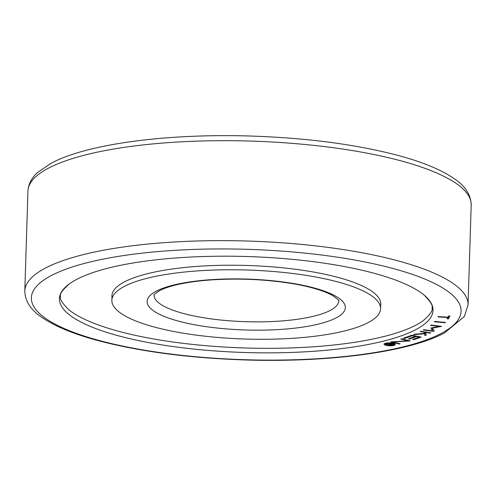 <?xml version="1.0" encoding="UTF-8"?>
<svg xmlns="http://www.w3.org/2000/svg" width="496" height="496" viewBox="0 0 496 496"><rect width="100%" height="100%" fill="white"/><g stroke="black" fill="none" stroke-linecap="round" stroke-linejoin="round"><path stroke-width="0.74" d="M76.669 279.397A186.887 47.994 1.8 0 1 257.325 256.916A186.887 47.994 1.8 0 1 423.882 294.897A186.887 47.994 1.8 0 1 415.778 329.654A186.887 47.994 1.8 0 1 176.638 347.045A186.887 47.994 1.8 0 1 69.521 283.762A186.887 47.994 1.8 0 1 76.669 279.397M111.972 296.825A134.49 34.54 1.8 0 1 111.941 295.777A134.49 34.54 1.8 0 1 124.347 281.92A134.49 34.54 1.8 0 1 275.776 267.146A134.49 34.54 1.8 0 1 380.792 304.228A134.49 34.54 1.8 0 1 380.699 305.269M423.882 294.897C430.509 301.438 433.213 305.834 431.997 308.097C433.07 310.434 430.094 314.656 423.069 320.763A186.887 47.994 1.8 0 1 415.921 325.128A186.887 47.994 1.8 0 1 235.265 347.609A186.887 47.994 1.8 0 1 68.708 309.628C62.081 303.093 59.377 298.691 60.586 296.428C59.52 294.091 62.496 289.869 69.521 283.762M391.58 343.356A4.495 1.153 -178.2 0 0 385.206 344.212A4.495 1.153 -178.2 0 0 387.81 345.346A4.495 1.153 -178.2 0 0 394.184 344.491A4.495 1.153 -178.2 0 0 391.58 343.356M392.051 343.108A5.617 1.445 1.8 0 1 395.306 344.528A5.617 1.445 1.8 0 1 387.339 345.594A5.617 1.445 1.8 0 1 384.084 344.174A5.617 1.445 1.8 0 1 392.051 343.108M368.187 322.598A134.428 34.522 1.8 0 1 216.826 337.367A134.428 34.522 1.8 0 1 111.86 300.303A134.428 34.522 1.8 0 1 124.26 286.446A134.428 34.522 1.8 0 1 275.621 271.684A134.428 34.522 1.8 0 1 380.587 308.748A134.428 34.522 1.8 0 1 368.187 322.598M390.141 344.1L388.095 343.542L388.852 343.356L393.613 344.658L391.933 345.061A1.872 0.484 1.8 0 1 389.224 345.024L392.125 344.627L390.929 344.298L389.205 345.018A1.872 0.484 1.8 0 1 388.635 344.652A1.872 0.484 1.8 0 1 388.752 344.491L385.448 344.137L389.515 344.249L390.154 343.709M391.945 344.67L391.933 345.061M392.138 344.255L392.125 344.627M390.941 343.926L390.929 344.298M389.23 344.218L389.205 345.018M388.765 344.168L388.752 344.491M404.624 338.433L403.477 338.204L411.798 335.215L421.154 337.082L413.8 339.723L412.653 339.493L419.263 337.119L416.485 336.567L409.485 339.084L408.338 338.855L415.338 336.338L412.201 335.711L404.624 338.433L404.649 337.782M413.819 339.078L413.8 339.723M419.275 336.71L419.263 337.119M416.497 336.158L416.485 336.567M409.504 338.433L409.485 339.084M415.35 335.928L415.338 336.338M412.213 335.302L412.201 335.711M439.196 326.436L430.503 325.333L430.981 325.023L441.471 326.356L432.357 328.185L434.229 331.037L433.752 331.347L423.262 330.014L423.739 329.704L432.438 330.807L430.844 328.061L439.196 326.436L439.208 326.07M441 326.294L440.994 326.666M432.376 327.695L432.357 328.185M433.783 330.355L433.752 331.347M432.512 328.42L432.438 330.807M432.363 328.048L432.183 327.732M438.148 316.572L447.907 317.198L448.57 315.933L449.934 316.02L448.421 318.885L447.057 318.798L447.727 317.533L437.968 316.913L438.148 316.572M448.341 316.374L448.737 315.94M448.502 316.386L448.421 318.885M447.739 317.186L447.727 317.533M445.532 322.443L445.216 322.766L434.304 321.774L434.614 321.451L445.532 322.443M445.228 322.412L445.216 322.766M420.875 331.266L430.838 332.884L430.212 333.176L425.593 332.419L426.324 334.98L424.973 335.612L424.57 333.796L413.534 334.676L414.501 334.23L424.477 333.38L424.216 332.196L420.255 331.551L420.875 331.266M430.224 332.785L430.212 333.176M425.605 332.035L425.593 332.419M425.704 332.81L425.053 333.114L424.973 335.612M425.053 333.114L424.781 331.898M424.632 331.874L424.57 333.796M424.526 331.855L424.477 333.38M424.229 331.812L424.216 332.196M400.731 339.078L401.58 338.836L410.266 340.919L392.677 342.023L400.136 343.809L399.286 344.05L390.594 341.967L407.929 340.802L400.731 339.078M409.429 340.715L409.417 341.161M392.689 341.657L392.677 342.023M399.299 343.604L399.286 344.05M407.941 340.361L407.929 340.802M27.943 191.053A221.737 56.947 1.8 0 1 48.397 168.206A221.737 56.947 1.8 0 1 298.065 143.852A221.737 56.947 1.8 0 1 471.2 204.984L468.057 304.947A221.737 56.947 1.8 0 0 294.922 243.809A221.737 56.947 1.8 0 0 45.254 268.162A221.737 56.947 1.8 0 0 24.8 291.016L27.943 191.053C28.433 183.855 31.738 177.593 37.845 172.273L51.386 163.122C87.222 143.815 167.902 133.312 251.453 136.065C307.78 138.006 356.835 144.516 398.617 155.589C423.119 162.211 441.75 169.979 454.516 178.895C465.31 186.124 470.871 194.823 471.2 204.984M441.248 333.43A214.966 55.205 1.8 0 1 156.054 352.011A214.966 55.205 1.8 0 1 51.193 275.621A214.966 55.205 1.8 0 1 336.393 257.04A214.966 55.205 1.8 0 1 441.248 333.43M338.774 300.898A92.392 23.727 1.8 0 1 330.249 310.403A92.392 23.727 1.8 0 1 226.263 320.552A92.392 23.727 1.8 0 1 154.082 295.095L154.082 295.101C153.295 295.07 155.143 293.582 159.619 290.637C163.73 288.449 169.62 286.452 177.289 284.642C187.624 282.249 199.857 280.618 213.987 279.738C240.219 278.262 265.713 279.453 290.482 283.309C300.012 284.847 308.444 286.694 315.766 288.858C323.169 291.071 328.891 293.372 332.952 295.759C337.782 299.28 339.723 300.998 338.774 300.905M336.195 317.855A99.169 25.47 1.8 0 1 204.625 326.43A99.169 25.47 1.8 0 1 156.252 291.189A99.169 25.47 1.8 0 1 287.823 282.621A99.169 25.47 1.8 0 1 336.195 317.855M389.918 344.156L389.906 344.546M468.057 304.947L464.374 316.467L444.614 332.878C408.778 352.185 328.098 362.688 244.547 359.935C188.22 357.994 139.165 351.484 97.383 340.411C72.881 333.789 54.25 326.021 41.484 317.105C30.69 309.876 25.129 301.177 24.8 291.016M385.206 344.212L385.231 343.344M112.034 294.736L111.86 300.303M380.761 303.18L380.587 308.748M389.682 344.683L389.695 344.205M394.184 344.491L394.215 343.629"/></g></svg>
